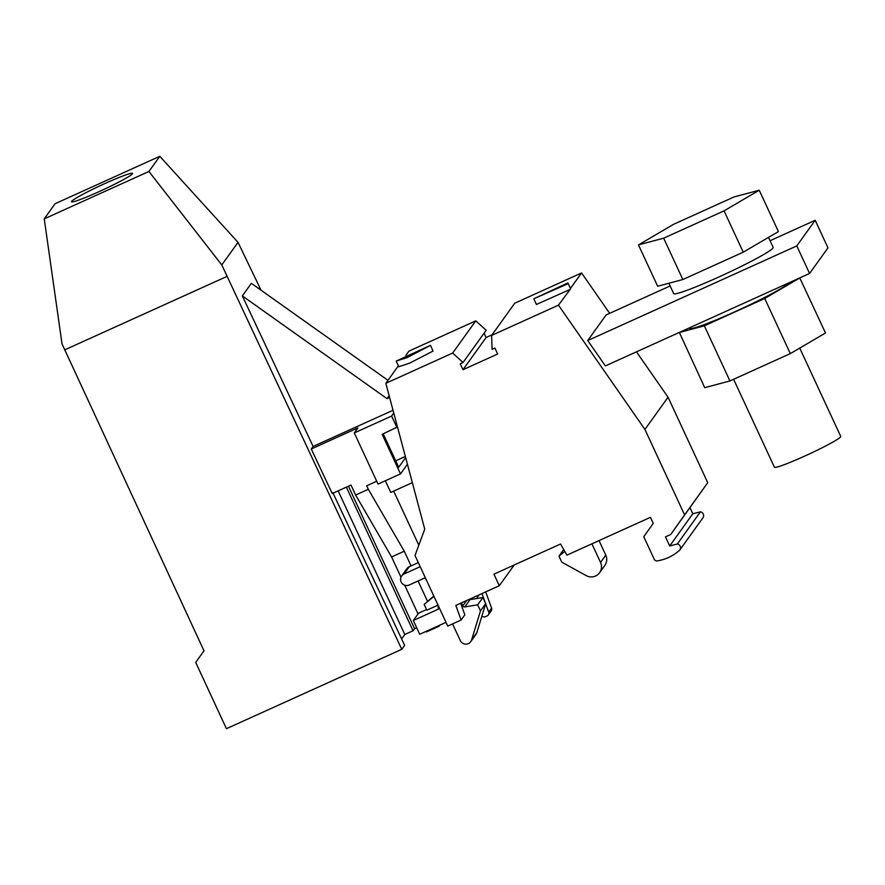 <?xml version="1.0" encoding="UTF-8"?>
<svg xmlns="http://www.w3.org/2000/svg" width="885" height="885" viewBox="0 0 885 885"><rect width="100%" height="100%" fill="white"/><g stroke="black" fill="none" stroke-linecap="round" stroke-linejoin="round"><path stroke-width="1.33" d="M481.827 616.292L483.099 616.768A3.042 3.009 -144.3 0 0 485.411 616.701L487.137 615.916A3.042 3.009 -144.3 0 0 488.332 614.942L491.219 610.915A3.042 3.009 -144.3 0 0 491.595 608.139L485.71 591.888M405.872 355.394L408.947 351.113L475.787 320.846L452.666 353.049L463.043 362.496L460.222 363.768L462.988 369.72L497.669 354.022L494.903 348.07L492.093 349.343L491.617 335.415L558.457 305.159L570.626 288.787L567.893 282.946L533.943 298.721L567.031 284.151L567.893 282.946M463.043 362.496L486.164 330.293L475.787 320.846M492.038 334.84L486.108 337.517L484.095 333.18M491.617 335.415L514.738 303.212L581.578 272.956L609.665 313.323M668.053 397.232L644.922 429.435L684.603 514.915L670.708 534.496L707.723 482.712L668.053 397.232L636.459 351.843M460.642 603.238L464.846 614.843L461.118 620.031L455.819 605.417L499.306 585.737L493.93 574.166L560.548 544.01L566.931 555.127L650.42 517.327L653.23 523.4L643.771 536.73L654.192 559.187A3.042 3.009 -144.3 0 0 656.747 560.957A43.874 43.387 -144.3 0 0 679.791 550.027L702.922 517.825A3.861 3.817 -144.3 0 0 700.433 511.818L692.822 513.754L689.99 507.647M461.118 620.031L447.755 626.082L415.01 555.526L424.734 529.119L385.827 383.305L398.372 365.826M446.029 622.354L419.722 634.268L413.328 620.485L438.451 609.112L437.787 604.621M461.45 602.873L462.833 605.871A1.825 1.803 -144.3 0 0 464.802 606.922L477.668 604.809L480.478 610.871L471.605 639.899A6.095 6.029 35.7 0 1 460.288 640.574L452.556 623.903M476.528 598.57L479.205 594.831M481.971 593.581L485.212 602.519M485.655 603.758L488.708 612.166L491.595 608.139M420.187 566.688L404.069 573.978L409.29 566.699A6.095 6.029 -144.3 0 0 406.901 568.657L401.679 575.936A6.095 6.029 -144.3 0 0 409.18 585.007L425.298 577.706M409.29 566.699L418.295 562.628M404.069 573.978A6.095 6.029 -144.3 0 0 401.679 575.936M488.332 614.942A3.042 3.009 -144.3 0 0 488.708 612.166M468.95 599.477A1.825 1.803 -144.3 0 0 470.035 599.632L482.889 597.53L485.71 603.592L476.838 632.62A6.095 6.029 35.7 0 1 475.975 634.357L470.743 641.636M413.328 620.485L418.561 613.205L426.57 609.577M433.949 596.346L424.169 604.4L433.794 596.014M424.169 604.4L426.847 610.185L437.876 605.196M480.478 610.871L485.71 603.592M477.668 604.809L482.889 597.53M679.791 550.027A3.861 3.817 -144.3 0 0 677.313 544.01L700.433 511.818M670.708 534.496L665.476 536.863L669.702 545.957L677.313 544.01M644.922 429.435L558.457 305.159M452.666 353.049L385.827 383.305M385.34 480.743L390.761 492.425L412.333 482.657M396.248 361.246L398.814 366.755L409.678 363.115L433.008 351.079L430.519 345.338L396.314 361.025L407.122 357.606L430.519 345.338M462.988 369.72L486.108 337.517M587.74 340.548L796.788 245.908L809.587 273.465L605.384 365.903L587.74 340.548L606.125 314.927L670.133 285.955M570.571 288.289L581.578 272.956M768.512 237.39L773.158 247.391A54.837 4.016 155.1 0 1 772.959 248.054A54.837 4.016 155.1 0 1 721.894 275.611A54.837 4.016 155.1 0 1 673.673 293.577L668.883 283.255M796.788 245.908L815.185 220.299L827.973 247.855L809.587 273.465M770.061 240.72L815.185 220.299M638.461 244.902L657.655 286.242L682.855 279.527L743.245 252.192L778.424 231.571L759.241 190.231L734.041 196.946L673.651 224.281L638.461 244.902L663.661 238.187L724.052 210.851L759.241 190.231M743.245 252.192L724.052 210.851M682.855 279.527L663.661 238.187M789.099 282.735A54.837 4.016 155.1 0 1 789.077 282.78A54.837 4.016 155.1 0 1 738.013 310.336A54.837 4.016 155.1 0 1 689.791 328.302L689.559 327.804M159.809 156.302L55.136 203.694L44.25 218.849L62.027 343.9L203.993 650.829L195.707 662.389L226.427 728.698L401.757 649.325L221.792 264.947L148.923 171.469L159.809 156.302L238.021 242.346L261.031 290.191M221.792 264.947L238.021 242.346M96.542 192.775A33.652 2.467 155.1 0 1 71.497 201.747A33.652 2.467 155.1 0 1 107.516 182.376A33.652 2.467 155.1 0 1 132.562 173.405A33.652 2.467 155.1 0 1 96.542 192.775M44.25 218.849L148.923 171.469M733.61 379.278L774.43 467.225A36.562 2.677 -24.9 0 0 821.369 448.153A36.562 2.677 -24.9 0 0 840.75 436.438L799.741 348.093M533.876 298.953L536.432 304.462L569.586 289.66M669.702 545.957L692.822 513.754M707.723 482.712L684.603 514.915M514.207 564.984L499.306 585.737M599.023 540.591L605.771 555.138A10.354 10.244 -144.3 0 1 604.831 565.415L599.599 572.695A10.354 10.244 -144.3 0 0 600.55 562.417L591.91 543.821M564.763 551.355L558.988 556.123L563.723 549.53M558.988 556.123L561.798 562.185L586.279 575.637A10.354 10.244 -144.3 0 0 599.599 572.695M416.669 627.686L414.556 628.638L348.447 486.208M405.341 456.461L395.717 460.82L383.205 433.86M376.711 481.241L366.7 485.776L368.337 489.305L355.648 495.047L391.579 556.953L400.982 577.197M404.699 585.206L418.03 613.936M426.127 631.37L426.393 631.945L439.082 626.204L439.834 625.164M355.648 495.047L351.002 485.046L332.229 493.542L311.277 449.005L313.113 446.438L393.017 410.264M407.421 464.249L400.507 473.884L382.154 434.336L397.465 426.946M401.613 638.926L404.799 634.49L413.041 630.762L414.556 628.638M401.757 649.325L404.622 645.331L332.837 492.691M400.507 473.884L378.028 484.062L354.288 432.942L391.613 416.038L396.989 427.621M368.337 489.305L404.268 551.211L411.082 565.891M418.085 580.98L427.488 601.214M438.816 625.618L439.082 626.204M393.67 491.109L418.815 545.182M387.973 380.318L251.362 283.333L242.324 295.911L313.113 446.438M389.135 395.695L387.01 398.648L242.324 295.911M404.268 551.211L391.579 556.953M354.288 432.942L357.916 427.886L311.277 449.005M405.64 457.578L398.715 467.225L395.739 460.808M679.348 332.428L704.725 387.663L729.926 380.948L790.316 353.613L825.506 332.992L799.774 277.912M393.759 413.052L391.613 416.038M387.01 398.648L389.599 397.476M226.748 276.518L64.572 349.929M346.367 487.137L413.041 630.762M338.136 490.865L404.799 634.49M679.149 332.55L704.349 325.824L764.728 298.488L799.918 277.868M764.728 298.488L790.316 353.613M704.349 325.824L729.926 380.948M471.605 639.899L476.838 632.62M462.833 605.871L466.694 600.495M464.802 606.922L470.035 599.632M600.55 562.417L605.771 555.138"/></g></svg>
